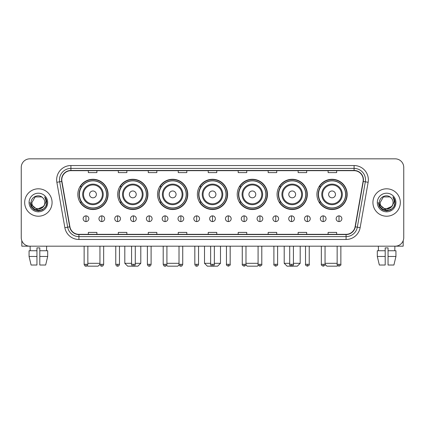 <?xml version="1.0" encoding="UTF-8"?>
<svg xmlns="http://www.w3.org/2000/svg" width="425" height="425" viewBox="0 0 425 425"><rect width="100%" height="100%" fill="white"/><g stroke="black" fill="none" stroke-linecap="round" stroke-linejoin="round"><path stroke-width="0.64" d="M316.917 194.4A15.13 15.13 0 0 0 332.047 209.53A15.13 15.13 0 0 0 347.172 194.4A15.13 15.13 0 0 0 332.047 179.276A15.13 15.13 0 0 0 316.917 194.4M277.068 194.4A15.13 15.13 0 0 0 292.198 209.53A15.13 15.13 0 0 0 307.328 194.4A15.13 15.13 0 0 0 292.198 179.276A15.13 15.13 0 0 0 277.068 194.4M237.219 194.4A15.13 15.13 0 0 0 252.349 209.53A15.13 15.13 0 0 0 267.479 194.4A15.13 15.13 0 0 0 252.349 179.276A15.13 15.13 0 0 0 237.219 194.4M197.37 194.4A15.13 15.13 0 0 0 212.5 209.53A15.13 15.13 0 0 0 227.63 194.4A15.13 15.13 0 0 0 212.5 179.276A15.13 15.13 0 0 0 197.37 194.4M157.521 194.4A15.13 15.13 0 0 0 172.651 209.53A15.13 15.13 0 0 0 187.781 194.4A15.13 15.13 0 0 0 172.651 179.276A15.13 15.13 0 0 0 157.521 194.4M117.672 194.4A15.13 15.13 0 0 0 132.802 209.53A15.13 15.13 0 0 0 147.932 194.4A15.13 15.13 0 0 0 132.802 179.276A15.13 15.13 0 0 0 117.672 194.4M77.828 194.4A15.13 15.13 0 0 0 92.953 209.53A15.13 15.13 0 0 0 108.083 194.4A15.13 15.13 0 0 0 92.953 179.276A15.13 15.13 0 0 0 77.828 194.4M81.457 202.109A13.844 13.844 0 0 1 81.457 186.697M121.3 202.109A13.844 13.844 0 0 1 121.3 186.697M161.149 202.109A13.844 13.844 0 0 1 161.149 186.697M200.998 202.109A13.844 13.844 0 0 1 200.998 186.697M240.847 202.109A13.844 13.844 0 0 1 240.847 186.697M280.697 202.109A13.844 13.844 0 0 1 280.697 186.697M320.546 202.109A13.844 13.844 0 0 1 320.546 186.697M21.25 167.397L21.25 237.617A8.564 8.564 0 0 0 29.814 246.181L395.186 246.181A8.564 8.564 0 0 0 403.75 237.617L403.75 167.397A8.564 8.564 0 0 0 395.186 158.838L29.814 158.838A8.564 8.564 0 0 0 21.25 167.397L21.25 237.617M24.677 202.507A13.701 13.701 0 0 0 38.377 216.213A13.701 13.701 0 0 0 52.078 202.507A13.701 13.701 0 0 0 38.377 188.806A13.701 13.701 0 0 0 24.677 202.507A13.701 13.701 0 0 0 38.377 216.213A13.701 13.701 0 0 0 52.078 202.507A13.701 13.701 0 0 0 38.377 188.806A13.701 13.701 0 0 0 24.677 202.507M372.922 202.507A13.701 13.701 0 0 0 386.623 216.213A13.701 13.701 0 0 0 400.323 202.507A13.701 13.701 0 0 0 386.623 188.806A13.701 13.701 0 0 0 372.922 202.507A13.701 13.701 0 0 0 386.623 216.213A13.701 13.701 0 0 0 400.323 202.507A13.701 13.701 0 0 0 386.623 188.806A13.701 13.701 0 0 0 372.922 202.507M61.784 179.817A9.132 9.132 0 0 1 70.917 170.68L354.083 170.68A9.132 9.132 0 0 1 363.078 181.401L355.077 226.791A9.132 9.132 0 0 1 346.078 234.334L78.922 234.334A9.132 9.132 0 0 1 69.923 226.791L61.922 181.401A9.132 9.132 0 0 1 61.784 179.817M61.556 179.817A9.361 9.361 0 0 0 61.699 181.443L69.7 226.828A9.361 9.361 0 0 0 78.922 234.563L346.078 234.563A9.361 9.361 0 0 0 355.3 226.828L363.301 181.443A9.361 9.361 0 0 0 354.083 170.452L70.917 170.452A9.361 9.361 0 0 0 61.556 179.817M56.865 182.293A14.275 14.275 0 0 1 70.917 165.543L354.083 165.543A14.275 14.275 0 0 1 368.135 182.293L360.134 227.683A14.275 14.275 0 0 1 346.078 239.477L78.922 239.477A14.275 14.275 0 0 1 64.866 227.683L56.865 182.293L59.675 181.799A11.417 11.417 0 0 1 70.917 168.401L354.083 168.401A11.417 11.417 0 0 1 365.325 181.799L357.324 227.184A11.417 11.417 0 0 1 346.078 236.619L78.922 236.619A11.417 11.417 0 0 1 67.676 227.184L59.675 181.799A11.417 11.417 0 0 1 59.5 179.817M395.186 158.838L29.814 158.838M29.814 246.181L395.186 246.181M403.75 237.617L403.75 167.397M355.3 226.828L357.324 227.184L365.325 181.799L368.135 182.293M208.218 170.68L208.218 172.614L216.782 172.614L216.782 170.68M178.245 170.68L178.245 172.614L186.809 172.614L186.809 170.68M148.272 170.68L148.272 172.614L156.836 172.614L156.836 170.68M118.304 170.68L118.304 172.614L126.868 172.614L126.868 170.68M88.331 170.68L88.331 172.614L96.895 172.614L96.895 170.68M238.191 170.68L238.191 172.614L246.755 172.614L246.755 170.68M268.164 170.68L268.164 172.614L276.728 172.614L276.728 170.68M298.132 170.68L298.132 172.614L306.696 172.614L306.696 170.68M328.105 170.68L328.105 172.614L336.669 172.614L336.669 170.68M216.782 234.334L216.782 232.406L208.218 232.406L208.218 234.334M186.809 234.334L186.809 232.406L178.245 232.406L178.245 234.334M156.836 234.334L156.836 232.406L148.272 232.406L148.272 234.334M126.868 234.334L126.868 232.406L118.304 232.406L118.304 234.334M96.895 234.334L96.895 232.406L88.331 232.406L88.331 234.334M246.755 234.334L246.755 232.406L238.191 232.406L238.191 234.334M276.728 234.334L276.728 232.406L268.164 232.406L268.164 234.334M306.696 234.334L306.696 232.406L298.132 232.406L298.132 234.334M336.669 234.334L336.669 232.406L328.105 232.406L328.105 234.334M44.827 202.507C45.225 210.832 31.53 210.832 31.928 202.507L35.153 196.924L41.602 196.924L42.601 197.636C38.643 193.487 31.02 196.903 31.094 202.507C30.366 212.468 46.516 212.728 46.777 202.991L46.792 202.507C46.766 200.393 46.065 198.533 44.678 196.934C45.73 198.661 46.102 200.52 45.788 202.507L43.318 206.656A6.449 6.449 0 0 0 44.827 202.507C45.225 210.832 31.53 210.832 31.928 202.507L35.153 196.924L41.602 196.924L42.601 197.636A6.449 6.449 0 0 1 44.827 202.507C45.225 210.832 31.53 210.832 31.928 202.507C31.588 208.324 39.897 211.283 43.318 206.656M43.732 206.311L37.002 209.36L31.296 204.6M29.07 202.507A9.307 9.307 0 0 0 38.377 211.815A9.307 9.307 0 0 0 47.685 202.507A9.307 9.307 0 0 0 38.377 193.205A9.307 9.307 0 0 0 29.07 202.507M44.678 196.934L46.787 202.752L46.394 199.962L46.787 202.752L46.394 199.962L46.787 202.752L44.742 197.003L46.787 202.752L44.742 197.003L46.792 202.507L45.661 206.715L42.585 209.796L38.377 210.922L34.17 209.796L31.089 206.715L29.962 202.507M44.742 197.003L46.787 202.757M21.818 240.693L21.818 246.181L54.931 246.181M29.065 250.75L29.065 256.461L31.094 265.025L29.065 256.461L29.065 250.75L36.948 250.75L36.948 247.897L39.807 247.897L39.807 250.75L47.69 250.75L47.69 256.461L45.661 265.025L47.69 256.461L39.807 256.461L39.807 250.75L39.807 265.025L45.661 265.025M46.654 246.181L46.532 250.75M36.948 250.75L36.948 265.025L31.094 265.025M29.065 256.461L36.948 256.461M30.101 246.181L30.223 250.75M99.949 246.181L99.949 264.308C100.273 265.63 100.89 266.252 101.803 266.162L101.803 264.308L99.949 264.308L98.09 266.162L87.816 266.162L87.29 265.636M87.848 263.309L99.949 263.309M96.379 194.4A3.427 3.427 0 0 0 92.953 190.979A3.427 3.427 0 0 0 89.532 194.4A3.427 3.427 0 0 0 92.953 197.827A3.427 3.427 0 0 0 96.379 194.4M103.233 194.4A10.274 10.274 0 0 0 92.953 184.126A10.274 10.274 0 0 0 82.678 194.4A10.274 10.274 0 0 0 92.953 204.68A10.274 10.274 0 0 0 103.233 194.4A10.274 10.274 0 0 1 92.953 204.68A10.274 10.274 0 0 1 82.678 194.4M106.516 194.4A13.557 13.557 0 0 0 92.953 180.843A13.557 13.557 0 0 0 79.395 194.4A13.557 13.557 0 0 0 92.953 207.963A13.557 13.557 0 0 0 106.516 194.4M107.796 194.4A14.843 14.843 0 0 1 80.267 202.109L81.642 202.109A13.685 13.685 0 0 0 102.011 204.664A13.685 13.685 0 0 0 102.011 184.142A13.685 13.685 0 0 0 81.642 186.697L80.267 186.697A14.843 14.843 0 0 1 107.796 194.4M135.288 263.309L140.797 263.309L137.939 266.162L127.665 266.162L124.812 263.309L131.575 263.309M136.228 194.4A3.427 3.427 0 0 0 132.802 190.979A3.427 3.427 0 0 0 129.375 194.4A3.427 3.427 0 0 0 132.802 197.827A3.427 3.427 0 0 0 136.228 194.4M143.082 194.4A10.274 10.274 0 0 0 132.802 184.126A10.274 10.274 0 0 0 122.527 194.4A10.274 10.274 0 0 0 132.802 204.68A10.274 10.274 0 0 0 143.082 194.4A10.274 10.274 0 0 1 132.802 204.68A10.274 10.274 0 0 1 122.527 194.4M146.359 194.4A13.557 13.557 0 0 0 132.802 180.843A13.557 13.557 0 0 0 119.244 194.4A13.557 13.557 0 0 0 132.802 207.963A13.557 13.557 0 0 0 146.359 194.4M147.645 194.4A14.843 14.843 0 0 1 120.116 202.109L121.492 202.109A13.685 13.685 0 0 0 141.86 204.664A13.685 13.685 0 0 0 141.86 184.142A13.685 13.685 0 0 0 121.492 186.697L120.116 186.697A14.843 14.843 0 0 1 147.645 194.4M179.1 264.855L177.788 266.162L167.514 266.162L166.637 265.285M166.913 263.309L179.015 263.309M176.077 194.4A3.427 3.427 0 0 0 172.651 190.979A3.427 3.427 0 0 0 169.224 194.4A3.427 3.427 0 0 0 172.651 197.827A3.427 3.427 0 0 0 176.077 194.4M182.925 194.4A10.274 10.274 0 0 0 172.651 184.126A10.274 10.274 0 0 0 162.377 194.4A10.274 10.274 0 0 0 172.651 204.68A10.274 10.274 0 0 0 182.925 194.4A10.274 10.274 0 0 1 172.651 204.68A10.274 10.274 0 0 1 162.377 194.4M186.208 194.4A13.557 13.557 0 0 0 172.651 180.843A13.557 13.557 0 0 0 159.093 194.4A13.557 13.557 0 0 0 172.651 207.963A13.557 13.557 0 0 0 186.208 194.4M187.494 194.4A14.843 14.843 0 0 1 159.965 202.109L161.341 202.109A13.685 13.685 0 0 0 181.709 204.664A13.685 13.685 0 0 0 181.709 184.142A13.685 13.685 0 0 0 161.341 186.697L159.965 186.697A14.843 14.843 0 0 1 187.494 194.4M214.354 263.309L220.49 263.309L217.637 266.162L207.363 266.162L204.51 263.309L210.646 263.309M215.927 194.4A3.427 3.427 0 0 0 212.5 190.979A3.427 3.427 0 0 0 209.073 194.4A3.427 3.427 0 0 0 212.5 197.827A3.427 3.427 0 0 0 215.927 194.4M222.774 194.4A10.274 10.274 0 0 0 212.5 184.126A10.274 10.274 0 0 0 202.226 194.4A10.274 10.274 0 0 0 212.5 204.68A10.274 10.274 0 0 0 222.774 194.4A10.274 10.274 0 0 1 212.5 204.68A10.274 10.274 0 0 1 202.226 194.4M226.058 194.4A13.557 13.557 0 0 0 212.5 180.843A13.557 13.557 0 0 0 198.942 194.4A13.557 13.557 0 0 0 212.5 207.963A13.557 13.557 0 0 0 226.058 194.4M227.343 194.4A14.843 14.843 0 0 1 199.814 202.109L201.19 202.109A13.685 13.685 0 0 0 221.558 204.664A13.685 13.685 0 0 0 221.558 184.142A13.685 13.685 0 0 0 201.19 186.697L199.814 186.697A14.843 14.843 0 0 1 227.343 194.4M258.363 265.285L257.486 266.162L247.212 266.162L245.9 264.855M245.985 263.309L258.087 263.309M255.776 194.4A3.427 3.427 0 0 0 252.349 190.979A3.427 3.427 0 0 0 248.923 194.4A3.427 3.427 0 0 0 252.349 197.827A3.427 3.427 0 0 0 255.776 194.4M262.623 194.4A10.274 10.274 0 0 0 252.349 184.126A10.274 10.274 0 0 0 242.075 194.4A10.274 10.274 0 0 0 252.349 204.68A10.274 10.274 0 0 0 262.623 194.4A10.274 10.274 0 0 1 252.349 204.68A10.274 10.274 0 0 1 242.075 194.4M265.907 194.4A13.557 13.557 0 0 0 252.349 180.843A13.557 13.557 0 0 0 238.792 194.4A13.557 13.557 0 0 0 252.349 207.963A13.557 13.557 0 0 0 265.907 194.4M267.192 194.4A14.843 14.843 0 0 1 239.663 202.109L241.039 202.109A13.685 13.685 0 0 0 261.402 204.664A13.685 13.685 0 0 0 261.402 184.142A13.685 13.685 0 0 0 241.039 186.697L239.663 186.697A14.843 14.843 0 0 1 267.192 194.4M293.425 263.309L300.188 263.309L297.335 266.162L287.061 266.162L284.203 263.309L289.712 263.309M295.625 194.4A3.427 3.427 0 0 0 292.198 190.979A3.427 3.427 0 0 0 288.772 194.4A3.427 3.427 0 0 0 292.198 197.827A3.427 3.427 0 0 0 295.625 194.4M302.473 194.4A10.274 10.274 0 0 0 292.198 184.126A10.274 10.274 0 0 0 281.918 194.4A10.274 10.274 0 0 0 292.198 204.68A10.274 10.274 0 0 0 302.473 194.4A10.274 10.274 0 0 1 292.198 204.68A10.274 10.274 0 0 1 281.918 194.4M305.756 194.4A13.557 13.557 0 0 0 292.198 180.843A13.557 13.557 0 0 0 278.641 194.4A13.557 13.557 0 0 0 292.198 207.963A13.557 13.557 0 0 0 305.756 194.4M307.041 194.4A14.843 14.843 0 0 1 279.512 202.109L280.888 202.109A13.685 13.685 0 0 0 301.251 204.664A13.685 13.685 0 0 0 301.251 184.142A13.685 13.685 0 0 0 280.888 186.697L279.512 186.697A14.843 14.843 0 0 1 307.041 194.4M337.71 265.636L337.184 266.162L326.91 266.162L325.051 264.308L321.342 264.308C320.965 264.902 321.582 265.519 323.197 266.162L323.197 264.308M325.051 263.309L337.152 263.309M335.468 194.4A3.427 3.427 0 0 0 332.047 190.979A3.427 3.427 0 0 0 328.621 194.4A3.427 3.427 0 0 0 332.047 197.827A3.427 3.427 0 0 0 335.468 194.4M342.322 194.4A10.274 10.274 0 0 0 332.047 184.126A10.274 10.274 0 0 0 321.767 194.4A10.274 10.274 0 0 0 332.047 204.68A10.274 10.274 0 0 0 342.322 194.4A10.274 10.274 0 0 1 332.047 204.68A10.274 10.274 0 0 1 321.767 194.4M345.605 194.4A13.557 13.557 0 0 0 332.047 180.843A13.557 13.557 0 0 0 318.484 194.4A13.557 13.557 0 0 0 332.047 207.963A13.557 13.557 0 0 0 345.605 194.4M346.89 194.4A14.843 14.843 0 0 1 319.361 202.109L320.737 202.109A13.685 13.685 0 0 0 341.1 204.664A13.685 13.685 0 0 0 341.1 184.142A13.685 13.685 0 0 0 320.737 186.697L319.361 186.697A14.843 14.843 0 0 1 346.89 194.4M85.988 215.868A2.853 2.853 0 0 0 83.135 218.721A2.853 2.853 0 0 0 85.988 221.579A2.853 2.853 0 0 0 88.846 218.721A2.853 2.853 0 0 0 85.988 215.868L85.988 221.579A2.853 2.853 0 0 0 88.846 218.721A2.853 2.853 0 0 0 85.988 215.868M101.803 215.868A2.853 2.853 0 0 0 98.951 218.721A2.853 2.853 0 0 0 101.803 221.579A2.853 2.853 0 0 0 104.656 218.721A2.853 2.853 0 0 0 101.803 215.868L101.803 221.579A2.853 2.853 0 0 0 104.656 218.721A2.853 2.853 0 0 0 101.803 215.868M117.619 215.868A2.853 2.853 0 0 0 114.761 218.721A2.853 2.853 0 0 0 117.619 221.579A2.853 2.853 0 0 0 120.472 218.721A2.853 2.853 0 0 0 117.619 215.868L117.619 221.579A2.853 2.853 0 0 0 120.472 218.721A2.853 2.853 0 0 0 117.619 215.868M133.429 215.868A2.853 2.853 0 0 0 130.576 218.721A2.853 2.853 0 0 0 133.429 221.579A2.853 2.853 0 0 0 136.287 218.721A2.853 2.853 0 0 0 133.429 215.868L133.429 221.579A2.853 2.853 0 0 0 136.287 218.721A2.853 2.853 0 0 0 133.429 215.868M149.244 215.868A2.853 2.853 0 0 0 146.391 218.721A2.853 2.853 0 0 0 149.244 221.579A2.853 2.853 0 0 0 152.097 218.721A2.853 2.853 0 0 0 149.244 215.868L149.244 221.579A2.853 2.853 0 0 0 152.097 218.721A2.853 2.853 0 0 0 149.244 215.868M165.059 215.868A2.853 2.853 0 0 0 162.207 218.721A2.853 2.853 0 0 0 165.059 221.579A2.853 2.853 0 0 0 167.912 218.721A2.853 2.853 0 0 0 165.059 215.868L165.059 221.579A2.853 2.853 0 0 0 167.912 218.721A2.853 2.853 0 0 0 165.059 215.868M180.875 215.868A2.853 2.853 0 0 0 178.017 218.721A2.853 2.853 0 0 0 180.875 221.579A2.853 2.853 0 0 0 183.727 218.721A2.853 2.853 0 0 0 180.875 215.868L180.875 221.579A2.853 2.853 0 0 0 183.727 218.721A2.853 2.853 0 0 0 180.875 215.868M196.685 215.868A2.853 2.853 0 0 0 193.832 218.721A2.853 2.853 0 0 0 196.685 221.579A2.853 2.853 0 0 0 199.543 218.721A2.853 2.853 0 0 0 196.685 215.868L196.685 221.579A2.853 2.853 0 0 0 199.543 218.721A2.853 2.853 0 0 0 196.685 215.868M212.5 215.868A2.853 2.853 0 0 0 209.647 218.721A2.853 2.853 0 0 0 212.5 221.579A2.853 2.853 0 0 0 215.353 218.721A2.853 2.853 0 0 0 212.5 215.868L212.5 221.579A2.853 2.853 0 0 0 215.353 218.721A2.853 2.853 0 0 0 212.5 215.868M228.315 215.868A2.853 2.853 0 0 0 225.457 218.721A2.853 2.853 0 0 0 228.315 221.579A2.853 2.853 0 0 0 231.168 218.721A2.853 2.853 0 0 0 228.315 215.868L228.315 221.579A2.853 2.853 0 0 0 231.168 218.721A2.853 2.853 0 0 0 228.315 215.868M244.125 215.868A2.853 2.853 0 0 0 241.273 218.721A2.853 2.853 0 0 0 244.125 221.579A2.853 2.853 0 0 0 246.983 218.721A2.853 2.853 0 0 0 244.125 215.868L244.125 221.579A2.853 2.853 0 0 0 246.983 218.721A2.853 2.853 0 0 0 244.125 215.868M259.941 215.868A2.853 2.853 0 0 0 257.088 218.721A2.853 2.853 0 0 0 259.941 221.579A2.853 2.853 0 0 0 262.793 218.721A2.853 2.853 0 0 0 259.941 215.868L259.941 221.579A2.853 2.853 0 0 0 262.793 218.721A2.853 2.853 0 0 0 259.941 215.868M275.756 215.868A2.853 2.853 0 0 0 272.903 218.721A2.853 2.853 0 0 0 275.756 221.579A2.853 2.853 0 0 0 278.609 218.721A2.853 2.853 0 0 0 275.756 215.868L275.756 221.579A2.853 2.853 0 0 0 278.609 218.721A2.853 2.853 0 0 0 275.756 215.868M291.571 215.868A2.853 2.853 0 0 0 288.713 218.721A2.853 2.853 0 0 0 291.571 221.579A2.853 2.853 0 0 0 294.424 218.721A2.853 2.853 0 0 0 291.571 215.868L291.571 221.579A2.853 2.853 0 0 0 294.424 218.721A2.853 2.853 0 0 0 291.571 215.868M307.381 215.868A2.853 2.853 0 0 0 304.528 218.721A2.853 2.853 0 0 0 307.381 221.579A2.853 2.853 0 0 0 310.239 218.721A2.853 2.853 0 0 0 307.381 215.868L307.381 221.579A2.853 2.853 0 0 0 310.239 218.721A2.853 2.853 0 0 0 307.381 215.868M323.197 215.868A2.853 2.853 0 0 0 320.344 218.721A2.853 2.853 0 0 0 323.197 221.579A2.853 2.853 0 0 0 326.049 218.721A2.853 2.853 0 0 0 323.197 215.868L323.197 221.579A2.853 2.853 0 0 0 326.049 218.721A2.853 2.853 0 0 0 323.197 215.868M339.012 215.868A2.853 2.853 0 0 0 336.154 218.721A2.853 2.853 0 0 0 339.012 221.579A2.853 2.853 0 0 0 341.865 218.721A2.853 2.853 0 0 0 339.012 215.868L339.012 221.579A2.853 2.853 0 0 0 341.865 218.721A2.853 2.853 0 0 0 339.012 215.868M403.182 240.693L403.182 246.181L370.069 246.181M377.31 250.75L377.31 256.461L379.339 265.025L377.31 256.461L377.31 250.75L385.193 250.75L385.193 247.897L388.052 247.897L388.052 250.75L395.935 250.75L395.935 256.461L393.906 265.025L395.935 256.461L388.052 256.461L388.052 250.75M394.899 246.181L394.777 250.75M385.193 250.75L385.193 265.025L379.339 265.025M377.31 256.461L385.193 256.461M393.906 265.025L388.052 265.025L388.052 256.461M378.346 246.181L378.468 250.75M393.072 202.507C393.47 210.832 379.775 210.832 380.173 202.507L383.398 196.924L389.847 196.924L390.851 197.636C386.888 193.487 379.27 196.903 379.339 202.507C378.617 212.468 394.761 212.728 395.022 202.991L395.038 202.507C395.011 200.393 394.31 198.533 392.923 196.934C393.975 198.661 394.347 200.52 394.039 202.507L391.568 206.656A6.449 6.449 0 0 0 393.072 202.507C393.47 210.832 379.775 210.832 380.173 202.507C379.775 210.832 393.47 210.832 393.072 202.507A6.449 6.449 0 0 0 390.851 197.636M391.568 206.656C388.142 211.283 379.838 208.324 380.173 202.507M391.978 206.311L385.247 209.36L379.541 204.6M377.315 202.507A9.307 9.307 0 0 0 386.623 211.815A9.307 9.307 0 0 0 395.93 202.507A9.307 9.307 0 0 0 386.623 193.205A9.307 9.307 0 0 0 377.315 202.507M392.923 196.934L395.032 202.752L394.639 199.962L395.032 202.752L394.639 199.962L395.032 202.752L392.987 197.003L395.032 202.752L392.987 197.003L395.038 202.507L393.911 206.715L390.83 209.796L386.623 210.922L382.415 209.796L379.339 206.715L378.207 202.507M392.987 197.003L395.032 202.757M354.083 165.543L354.083 170.452M59.675 181.799L61.699 181.443M78.922 239.477L78.922 234.563M346.078 234.563L346.078 239.477M64.866 227.683L69.7 226.828M363.301 181.443L365.325 181.799M70.917 165.543L70.917 170.452M357.324 227.184L360.134 227.683M102.393 194.4A9.44 9.44 0 0 0 92.953 184.96A9.44 9.44 0 0 0 83.512 194.4A9.44 9.44 0 0 0 92.953 203.841A9.44 9.44 0 0 0 102.393 194.4M142.242 194.4A9.44 9.44 0 0 0 132.802 184.96A9.44 9.44 0 0 0 123.362 194.4A9.44 9.44 0 0 0 132.802 203.841A9.44 9.44 0 0 0 142.242 194.4M182.091 194.4A9.44 9.44 0 0 0 172.651 184.96A9.44 9.44 0 0 0 163.211 194.4A9.44 9.44 0 0 0 172.651 203.841A9.44 9.44 0 0 0 182.091 194.4M221.94 194.4A9.44 9.44 0 0 0 212.5 184.96A9.44 9.44 0 0 0 203.06 194.4A9.44 9.44 0 0 0 212.5 203.841A9.44 9.44 0 0 0 221.94 194.4M261.789 194.4A9.44 9.44 0 0 0 252.349 184.96A9.44 9.44 0 0 0 242.909 194.4A9.44 9.44 0 0 0 252.349 203.841A9.44 9.44 0 0 0 261.789 194.4M301.638 194.4A9.44 9.44 0 0 0 292.198 184.96A9.44 9.44 0 0 0 282.758 194.4A9.44 9.44 0 0 0 292.198 203.841A9.44 9.44 0 0 0 301.638 194.4M341.487 194.4A9.44 9.44 0 0 0 332.047 184.96A9.44 9.44 0 0 0 322.607 194.4A9.44 9.44 0 0 0 332.047 203.841A9.44 9.44 0 0 0 341.487 194.4M85.988 264.308L84.134 264.308C84.458 265.63 85.074 266.252 85.988 266.162L85.988 264.308L87.848 264.308L87.848 246.181M103.657 246.181L103.657 264.308L101.803 264.308M117.619 264.308L115.759 264.308C116.083 265.63 116.705 266.252 117.619 266.162L117.619 264.308L119.473 264.308L119.473 246.181M133.429 264.308L131.575 264.308C131.899 265.63 132.52 266.252 133.429 266.162L133.429 264.308L135.288 264.308L135.288 246.181M149.244 264.308L147.39 264.308C147.714 265.63 148.33 266.252 149.244 266.162L149.244 264.308L151.098 264.308L151.098 246.181M165.059 264.308L163.205 264.308C163.529 265.63 164.146 266.252 165.059 266.162L165.059 264.308L166.913 264.308L166.913 246.181M180.875 264.308L179.015 264.308C179.339 265.63 179.961 266.252 180.875 266.162L180.875 264.308L182.729 264.308L182.729 246.181M196.685 264.308L194.831 264.308C195.155 265.63 195.771 266.252 196.685 266.162L196.685 264.308L198.544 264.308L198.544 246.181M212.5 264.308L210.646 264.308C210.97 265.63 211.586 266.252 212.5 266.162L212.5 264.308L214.354 264.308L214.354 246.181M228.315 264.308L226.456 264.308C226.084 264.902 226.7 265.519 228.315 266.162L228.315 264.308L230.169 264.308L230.169 246.181M244.125 264.308L242.271 264.308C241.894 264.902 242.516 265.519 244.125 266.162L244.125 264.308L245.985 264.308L245.985 246.181M259.941 264.308L258.087 264.308C257.709 264.902 258.326 265.519 259.941 266.162L259.941 264.308L261.795 264.308L261.795 246.181M275.756 264.308L273.902 264.308C273.525 264.902 274.141 265.519 275.756 266.162L275.756 264.308L277.61 264.308L277.61 246.181M291.571 264.308L289.712 264.308C289.335 264.902 289.956 265.519 291.571 266.162L291.571 264.308L293.425 264.308L293.425 246.181M307.381 264.308L305.527 264.308C305.15 264.902 305.772 265.519 307.381 266.162L307.381 264.308L309.241 264.308L309.241 246.181M339.012 264.308L337.152 264.308C336.781 264.902 337.397 265.519 339.012 266.162L339.012 264.308L340.866 264.308L340.866 246.181M140.797 246.181L140.797 263.309M124.812 246.181L124.812 263.309M220.49 246.181L220.49 263.309M204.51 246.181L204.51 263.309M300.188 246.181L300.188 263.309M284.203 246.181L284.203 263.309M84.134 264.308L84.134 246.181M87.848 264.308C87.523 265.63 86.902 266.252 85.988 266.162M103.657 264.308C103.333 265.63 102.717 266.252 101.803 266.162M115.759 264.308L115.759 246.181M119.473 264.308C119.149 265.63 118.532 266.252 117.619 266.162M131.575 264.308L131.575 246.181M135.288 264.308C134.964 265.63 134.343 266.252 133.429 266.162M147.39 264.308L147.39 246.181M151.098 264.308C150.774 265.63 150.158 266.252 149.244 266.162M163.205 264.308L163.205 246.181M166.913 264.308C166.589 265.63 165.973 266.252 165.059 266.162M179.015 264.308L179.015 246.181M182.729 264.308C182.405 265.63 181.783 266.252 180.875 266.162M194.831 264.308L194.831 246.181M198.544 264.308C198.22 265.63 197.598 266.252 196.685 266.162M210.646 264.308L210.646 246.181M214.354 264.308C214.03 265.63 213.414 266.252 212.5 266.162M226.456 264.308L226.456 246.181M230.169 264.308C230.547 264.902 229.925 265.519 228.315 266.162M242.271 264.308L242.271 246.181M245.985 264.308C246.362 264.902 245.74 265.519 244.125 266.162M258.087 264.308L258.087 246.181M261.795 264.308C262.172 264.902 261.556 265.519 259.941 266.162M273.902 264.308L273.902 246.181M277.61 264.308C277.987 264.902 277.371 265.519 275.756 266.162M289.712 264.308L289.712 246.181M293.425 264.308C293.803 264.902 293.181 265.519 291.571 266.162M305.527 264.308L305.527 246.181M309.241 264.308C309.612 264.902 308.996 265.519 307.381 266.162M323.197 266.162C324.812 265.519 325.428 264.902 325.051 264.308L325.051 246.181M321.342 264.308L321.342 246.181M337.152 264.308L337.152 246.181M340.866 264.308C341.243 264.902 340.622 265.519 339.012 266.162"/></g></svg>
